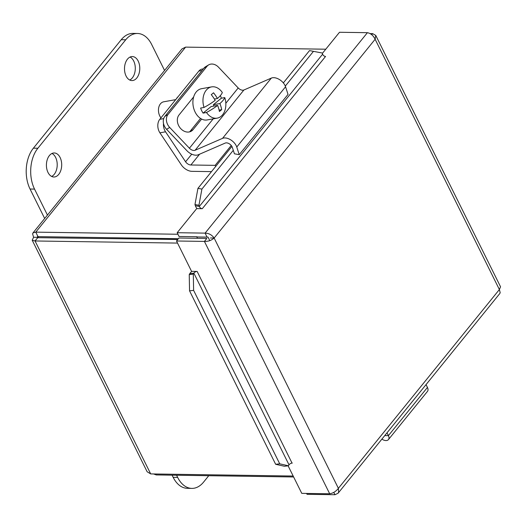 <?xml version="1.0" encoding="UTF-8"?>
<svg xmlns="http://www.w3.org/2000/svg" width="527" height="527" viewBox="0 0 527 527"><rect width="100%" height="100%" fill="white"/><g stroke="black" fill="none" stroke-linecap="round" stroke-linejoin="round"><path stroke-width="0.79" d="M138.193 61.092A12.016 7.641 -89.1 0 1 138.957 73.839A12.016 7.641 -89.1 0 1 131.961 80.578A12.016 7.641 -89.1 0 1 124.497 68.451A12.016 7.641 -89.1 0 1 132.317 56.554A12.016 7.641 -89.1 0 1 138.193 61.092M129.728 80.018A12.016 7.641 90.9 0 0 133.706 61.027A12.016 7.641 90.9 0 0 130.07 57.048M60.111 157.514A12.016 7.641 -89.1 0 1 60.875 170.261A12.016 7.641 -89.1 0 1 53.879 177A12.016 7.641 -89.1 0 1 46.416 164.872A12.016 7.641 -89.1 0 1 54.235 152.968A12.016 7.641 -89.1 0 1 60.111 157.514M51.646 176.433A12.016 7.641 90.9 0 0 55.625 157.441A12.016 7.641 90.9 0 0 51.989 153.462M47.437 215.075L34.538 189.088A29.071 18.491 -89.1 0 1 37.878 148.245L125.722 39.782A29.071 18.491 -89.1 0 1 137.448 33.478A29.071 18.491 -89.1 0 1 151.657 44.466L164.562 70.453M137.448 33.478L132.969 33.405A29.071 18.491 90.9 0 0 121.236 39.709L33.392 148.179A29.071 18.491 90.9 0 0 30.052 189.022L44.676 218.488M172.092 475.163L173.172 477.337A29.071 18.491 90.9 0 0 187.381 488.325L191.868 488.391A29.071 18.491 -89.1 0 1 177.658 477.403L176.578 475.229M208.758 475.71L203.6 482.086A29.071 18.491 -89.1 0 1 191.868 488.391M203.382 68.826L202.118 69.057A9.69 6.884 79.8 0 0 198.831 71.099L159.786 119.306A9.69 6.884 79.8 0 0 159.918 132.824L165.55 131.809A9.69 6.884 -100.2 0 1 163.495 123.43M211.492 171.624L191.914 171.334A9.769 5.856 39 0 1 181.36 164.905L159.918 132.824M178.146 96.639A13.333 9.479 79.8 0 0 176.321 98.892M165.55 131.809L185.583 161.776A4.881 2.931 -141 0 0 190.86 164.991L215.141 165.353L215.681 166.446M231.241 145.472L215.141 165.353M381.884 439.143A6.383 3.827 -141 0 0 388.439 439.59A6.383 3.827 -141 0 0 388.406 435.645L387.002 432.819M426.04 384.611L427.443 387.437A6.383 3.827 39 0 1 427.483 391.383L388.439 439.59M169.694 127.448A9.69 7.576 -120.9 0 1 168.001 114.497L164.892 116.362A9.69 7.576 59.1 0 0 166.585 129.313L169.694 127.448L189.41 148.219A4.881 2.931 -141 0 0 195.095 150.261L222.532 138.357A9.769 5.856 39 0 1 236.755 147.02L239.232 154.661L234.423 153.805L232.348 147.402A4.881 2.931 -141 0 0 225.233 143.067L198.251 154.78A9.769 5.856 39 0 1 186.881 150.689L166.585 129.313M207.039 66.29A9.69 7.576 -120.9 0 1 208.633 64.9L205.523 66.764A9.69 7.576 59.1 0 0 203.929 68.154L207.039 66.29L168.001 114.497M203.929 68.154L164.892 116.362M239.232 154.661L288.032 94.399L285.562 86.757A9.769 5.856 -141 0 0 271.333 78.095L243.896 90.005A4.881 2.931 39 0 1 238.211 87.956L218.494 67.186A9.69 7.576 -120.9 0 0 208.633 64.9M201.624 119.062L193.02 129.682A10.309 8.057 -120.9 0 1 191.327 131.164A10.309 8.057 -120.9 0 1 179.918 127.646A10.309 8.057 -120.9 0 1 179.035 114.952L193.047 97.647A10.309 8.057 -120.9 0 1 193.633 97.008M189.634 131.869A10.309 8.057 59.1 0 0 189.911 131.546L200.53 118.437M214.008 106.059L213.363 104.728L221.366 98.193L224.772 97.581A28.86 7.45 154.1 0 1 219.897 103.549A28.945 18.939 50.8 0 1 221.702 109.636L219.127 110.097M213.363 104.728L219.897 103.549M221.702 109.636A27.338 7.055 154.1 0 1 219.43 111.493A28.945 18.939 -129.2 0 0 217.625 105.407L211.09 106.579L203.086 113.114A15.876 11.284 -100.2 0 1 200.635 108.061L204.041 107.449A28.86 7.45 -25.9 0 0 215.174 100.347A28.945 18.939 -129.2 0 0 211.261 94.643A27.338 7.055 -25.9 0 0 213.534 92.792A28.945 18.939 50.8 0 1 217.447 98.496A28.86 7.45 -25.9 0 0 222.322 92.521A15.876 11.284 -100.2 0 0 211.597 86.889L201.531 88.701A15.876 11.284 -100.2 0 0 197.658 90.525A15.876 11.284 -100.2 0 0 193.962 109.208A15.876 11.284 -100.2 0 0 207.157 119.945L217.223 118.134A15.876 11.284 -100.2 0 1 206.492 112.501L203.086 113.114M217.625 105.407A28.86 7.45 154.1 0 1 206.492 112.501M217.447 98.496L214.397 99.043M220.345 95.631A15.876 11.284 -100.2 0 1 221.366 98.193M204.041 107.449A15.876 11.284 -100.2 0 1 207.717 88.714A15.876 11.284 -100.2 0 1 211.597 86.889M224.772 97.581A15.876 11.284 -100.2 0 1 217.223 118.134M160.939 117.89A9.69 6.884 -100.2 0 1 161.354 102.91A9.69 6.884 -100.2 0 1 163.719 101.797L175.722 99.636M182.059 48.866L185.609 47.12L325.785 49.209M177.948 234.251L35.777 232.137L33.01 232.914L32.588 233.804L33.596 237.269L32.206 240.226L35.052 240.971L177.54 243.085M38.583 236.636L38.023 237.334L38.003 236.63L178.35 238.718M155.834 473.997L156.302 474.932L293.638 476.975M293.177 476.039L150.689 473.918L147.145 471.764L32.206 240.226M33.596 237.269L38.023 237.334L37.358 237.684L177.731 239.482M37.944 237.4L35.052 240.971L150.689 473.918M153.594 473.964L156.302 474.932M37.457 236.524L38.003 236.63L35.777 232.137L185.609 47.12M197.493 238.29L196.828 236.952L208.046 237.124L209.786 240.635M189.239 274.58L189.549 290.832L193.62 290.37L193.31 274.119L189.239 274.58L189.799 273.638A7.226 3.511 -26.4 0 1 191.9 271.339M193.31 274.119L193.87 273.17A2.424 1.179 153.6 0 1 197.144 271.431L292.044 463.108M193.62 290.37L279.725 463.826L275.654 464.287L284.382 466.25L288.453 465.782L279.725 463.826M288.453 465.782L289.013 464.84A2.424 1.179 153.6 0 1 292.287 463.095M283.342 82.904L309.501 50.599L322.228 53.016L322.61 54.202A2.424 1.456 -141 0 0 325.554 56.455L202.282 208.699L196.69 208.613L177.177 232.703L205.095 233.125L367.411 32.687C370.744 33.353 373.314 35.54 375.132 39.255L375.758 35.421L372.681 33.636L370.066 33.596M313.479 51.31L285.311 86.085M233.296 150.32L201.907 189.074L197.935 188.363L194.97 204.542L198.949 205.247L201.907 189.074M198.949 205.247L199.331 206.432A2.424 1.456 -141 0 0 202.276 208.685M194.97 204.542L195.352 205.721A7.226 4.335 -141 0 0 197.032 208.62M231.906 146.42L197.935 188.363M189.549 290.832L275.654 464.287M306.602 493.437L307.043 494.313L334.955 494.728L338.038 493.272L338.644 492.192L338.393 488.325C336.022 491.395 333.117 493.213 329.691 493.779L204.417 241.412L206.834 238.428L178.923 238.013L176.499 240.997L204.417 241.412C208.191 241.544 211.432 240.417 214.146 238.039C211.887 234.877 208.87 233.237 205.095 233.125L206.959 236.886M176.499 240.997L191.558 271.339L197.144 271.431M329.691 493.779L301.773 493.364L288.104 465.822M197.006 236.735L179.048 236.471L177.177 232.703M322.359 53.431L339.5 32.272L367.411 32.687M375.764 35.414L500.545 286.78L499.379 289.54L500.195 292.702L499.8 293.519M371.772 34.756L372.681 33.636M210.438 237.987L214.146 238.039L338.393 488.325L499.379 289.54L375.132 39.255L214.146 238.039M333.789 492.376L334.955 494.728M30.052 189.022L34.538 189.088M33.392 148.179L37.878 148.245M121.236 39.709L125.722 39.782M177.658 477.403L173.172 477.337M163.693 118.608L159.786 119.306M198.831 71.099L202.006 70.526M191.736 154.174L185.583 161.776M199.601 154.2L190.86 164.991M384.756 435.592L388.406 435.645L427.443 387.437M238.211 87.956L225.833 103.246M213.185 118.865L189.41 148.219M193.02 129.682L189.911 131.546M243.896 90.005L195.095 150.261M271.333 78.095L222.532 138.357M285.562 86.757L236.755 147.02M289.013 464.84L193.87 273.17L189.799 273.638M195.352 205.721L199.331 206.432L322.61 54.202M32.997 232.908L182.046 48.859M338.044 493.279L499.807 293.526"/></g></svg>
